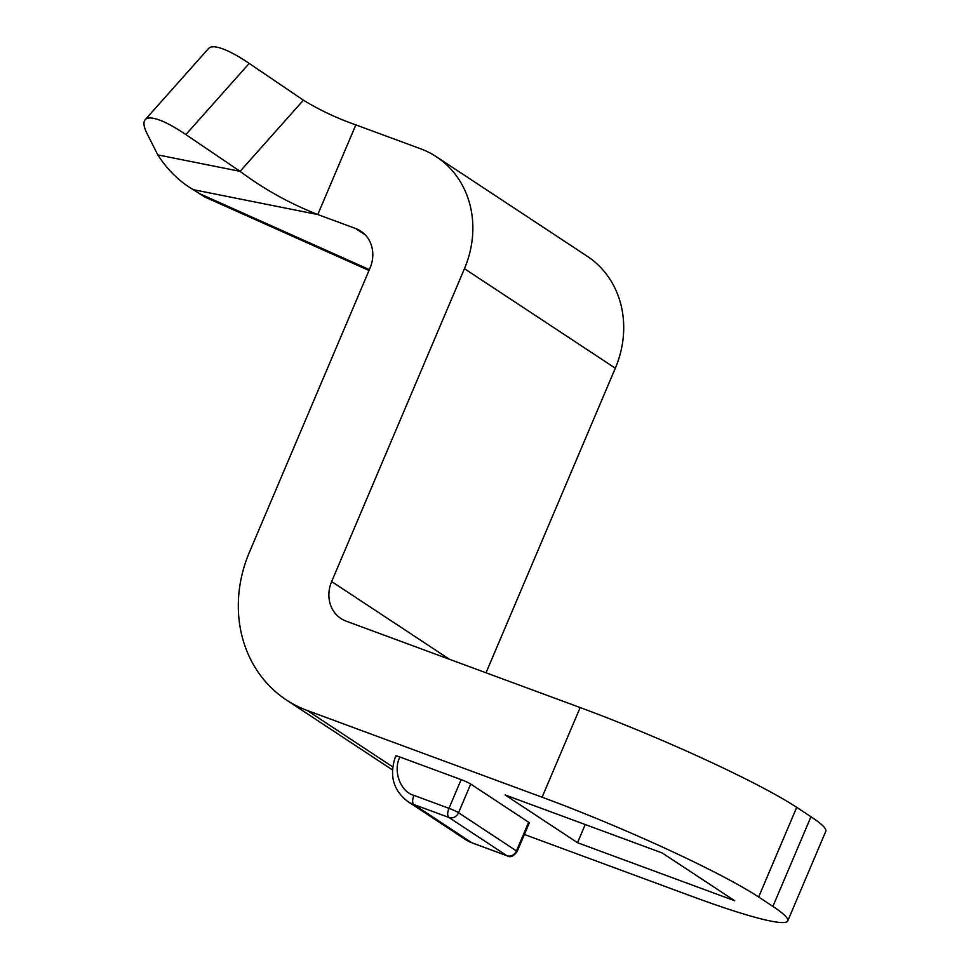 <?xml version="1.0" encoding="UTF-8"?>
<svg xmlns="http://www.w3.org/2000/svg" width="971" height="971" viewBox="0 0 971 971"><rect width="100%" height="100%" fill="white"/><g stroke="black" fill="none" stroke-linecap="round" stroke-linejoin="round"><path stroke-width="1.46" d="M810.967 816.745L772.904 906.416A177.195 16.592 23 0 1 787.76 920.909L825.811 831.237A177.195 16.592 -157 0 0 810.967 816.745L796.718 807.35A177.195 16.592 -157 0 0 580.16 707.556L346.113 621.124A32.286 28.645 123.4 0 1 340.894 618.491A32.286 28.645 123.4 0 1 330.686 605.406A32.286 28.645 123.4 0 1 331.657 581.556L464.454 268.7L615.311 368.203L486.022 672.794M615.311 368.203A97.84 86.783 -56.6 0 0 587.309 256.308L436.465 156.804A97.84 86.783 123.4 0 1 464.454 268.7M365.278 234.897L355.58 228.501L317.784 214.542L355.847 124.883L420.649 148.806A97.84 86.783 123.4 0 1 436.465 156.804M355.58 228.501A32.286 28.645 123.4 0 1 360.799 231.134A32.286 28.645 123.4 0 1 370.036 268.069L249.413 552.232A129.143 114.554 -56.6 0 0 245.542 647.608A129.143 114.554 123.4 0 0 286.36 699.945A129.143 114.554 123.4 0 0 307.237 710.493L542.097 797.215L580.16 707.556M524.376 834.477L692.942 896.719A177.195 16.592 23 0 0 787.76 920.909M355.847 124.883C337.265 118.389 319.799 110.16 303.413 100.183L240.092 171.345C263.845 189.139 289.746 203.534 317.784 214.542L193.29 189.673L204.711 196.955L369.004 270.472M461.152 779.628L448.966 808.321L413.925 795.37C400.416 791.875 392.709 770.768 399.906 757.004L461.152 779.628A7.829 0.728 23 0 1 470.717 784.034L528.637 822.243A7.829 0.728 23 0 1 529.304 822.886L517.118 851.579C513.55 856.361 510.236 857.794 507.202 855.864A7.829 3.544 -69.7 0 1 506.874 855.694L471.821 842.743L413.889 804.534A39.131 34.713 123.4 0 1 407.565 801.342L465.497 839.551A39.131 34.713 -56.6 0 0 471.821 842.743A7.829 3.544 110.3 0 0 472.149 842.913A7.829 3.544 110.3 0 0 472.513 843.01M399.906 757.004C396.107 755.656 394.93 755.511 396.374 756.579M577.514 842.707L505.102 794.946L662.283 852.987L734.695 900.748L577.514 842.707L585.234 824.537M772.904 906.416L758.654 897.01A177.195 16.592 -157 0 0 542.097 797.215M303.413 100.183L249.195 63.418A80.69 18.425 -138.3 0 0 208.51 48.55L145.189 119.712A80.69 18.425 41.7 0 1 185.874 134.581L240.092 171.345L157.812 154.899C167.498 169.889 179.319 181.48 193.29 189.673M528.637 822.243L516.463 850.936A7.829 0.728 23 0 1 517.118 851.579M448.966 808.321A7.829 0.728 23 0 1 458.53 812.727L516.463 850.936A7.829 6.943 123.4 0 1 506.874 855.694L448.942 817.485A7.829 3.544 110.3 0 1 448.966 808.321M157.812 154.899L147.155 133.816A80.69 18.425 41.7 0 1 145.189 119.712M449.549 659.321L331.657 581.556M392.733 766.884L307.237 710.493M369.368 269.622L198.812 193.314M758.654 897.01L796.718 807.35M249.195 63.418L185.874 134.581M470.717 784.034L458.53 812.727A7.829 6.943 123.4 0 1 454.464 817.097A7.829 6.943 123.4 0 1 448.942 817.485L413.889 804.534A7.829 3.544 110.3 0 1 413.925 795.37M392.454 769.918L286.36 699.945M507.202 855.864L472.149 842.913L465.497 839.551M395.719 755.936C389.031 774.834 392.976 789.969 407.565 801.342"/></g></svg>
